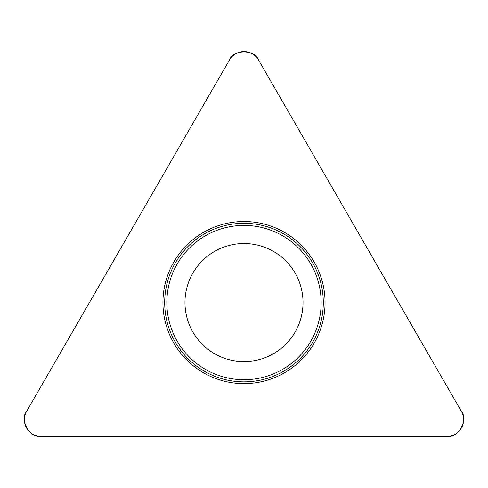 <?xml version="1.0" encoding="UTF-8"?>
<svg xmlns="http://www.w3.org/2000/svg" width="488" height="488" viewBox="0 0 488 488"><rect width="100%" height="100%" fill="white"/><g stroke="black" fill="none" stroke-linecap="round" stroke-linejoin="round"><path stroke-width="0.73" d="M229.506 59.932L26.627 411.329A16.732 16.732 0 0 0 41.12 436.431L446.88 436.431A16.732 16.732 0 0 0 461.373 411.329L258.494 59.932A16.732 16.732 0 0 0 229.506 59.932M173.801 343.095A81.057 81.057 0 0 0 314.199 343.095A81.057 81.057 0 0 0 244 221.509A81.057 81.057 0 0 0 173.801 343.095M192.882 332.078A59.03 59.03 0 0 1 244 243.536A59.03 59.03 0 0 1 295.118 332.078A59.03 59.03 0 0 1 192.882 332.078M461.373 411.329L258.494 59.932C254.651 49.258 233.349 49.258 229.506 59.932L26.627 411.329C19.306 419.997 29.951 438.444 41.12 436.431L446.88 436.431C458.049 438.444 468.694 419.997 461.373 411.329M175.326 342.216A79.3 79.3 0 0 1 204.35 233.892A79.3 79.3 0 0 1 312.674 262.916A79.3 79.3 0 0 1 283.65 371.24A79.3 79.3 0 0 1 175.326 342.216M310.819 263.99A77.153 77.153 0 0 0 205.424 235.747A77.153 77.153 0 0 0 177.181 341.142A77.153 77.153 0 0 0 282.576 369.385A77.153 77.153 0 0 0 310.819 263.99"/></g></svg>
